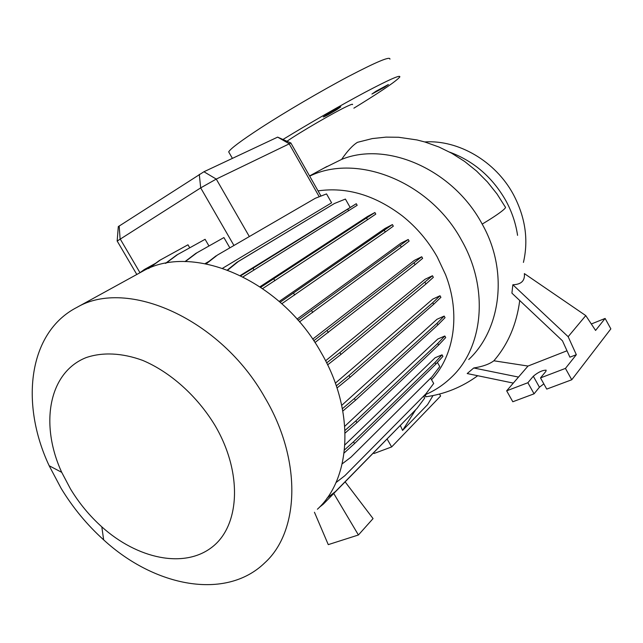 <?xml version="1.0" encoding="UTF-8"?>
<svg xmlns="http://www.w3.org/2000/svg" width="643" height="643" viewBox="0 0 643 643"><rect width="100%" height="100%" fill="white"/><g stroke="black" fill="none" stroke-linecap="round" stroke-linejoin="round"><path stroke-width="0.96" d="M352.501 104.6C352.975 103.828 351.239 104.375 347.292 106.224C334.537 112.123 298.786 132.948 287.108 141.195M357.452 142.328L372.313 138.575L386.033 137.128L398.588 137.264L416.913 139.933L424.878 141.982L438.976 147.022L451.764 153.275L464.624 161.441L476.551 171.038L487.402 181.929L497.007 193.945L505.229 206.925C506.105 207.207 505.173 208.461 502.424 210.703C498.269 214.031 491.525 218.499 482.194 224.11L482.17 224.069C452.881 169.165 386.7 140.873 341.626 159.4C347.349 151.033 352.629 145.342 357.452 142.328M327.174 114.197C334.947 109.479 339.488 107.035 340.79 106.859L336.755 109.696C329.023 114.382 324.514 116.809 323.22 116.978L327.174 114.197M375.962 91.258L388.38 84.514L384.273 87.352L371.927 94.047L375.962 91.258M468.763 359.493C500.985 329.272 508.573 270.936 482.411 224.511L482.194 224.11M605.119 318.438L595.587 330.438L585.773 315.592L524.366 273.596C525.058 280.774 521.224 284.495 512.857 284.761L568.155 336.699L576.329 354.695L565.446 368.399L571.756 379.764L610.85 328.878L605.119 318.438L591.319 323.984M513.315 383.091L467.196 373.551L473.746 367.981L518.499 377.079L506.66 390.815L527.871 382.73L533.312 376.235C538.095 372.233 542.379 370.207 546.156 370.167L545.851 371.421L540.506 377.907L565.446 368.399M566.997 350.781L527.999 366.052L493.872 360.787C489.371 364.171 482.66 366.574 473.746 367.981M493.872 360.787C508.01 344.415 516.634 324.321 519.729 300.514M576.329 354.695L569.899 357.178L562.464 340.798L511.908 293.144L512.857 284.761M426.277 396.723L425.626 396.811L425.618 394.545M449.722 152.158C473.682 161.071 492.345 177.163 505.728 200.439C511.844 211.603 515.79 223.242 517.567 235.354M424.742 141.942C458.17 139.619 495.44 161.152 513.331 194.387C525.315 217.045 528.683 239.718 523.434 262.408M309.685 176.15C356.809 152.889 430.151 181.551 461.706 240.53C489.315 288.868 483.206 347.614 451.45 377.256C443.63 384.827 434.756 390.703 424.846 394.882M341.626 159.4L323.405 168.41M70.497 488.961L61.72 472.34C39.721 424.565 48.482 372.562 86.082 357.621C102.39 352.01 122.001 352.822 142.642 360.377C170.242 371.992 197.047 395.911 214.915 425.296C242.917 472.734 240.008 525.982 211.852 547.297C183.842 568.942 137.232 558.727 101.811 526.858C89.578 515.847 79.145 503.22 70.497 488.961M61.125 488.35L49.165 465.741C19.829 403.362 28.324 332.27 76.951 307.362C126.968 277.792 220.565 318.582 264.932 397.655C302.146 460.316 299.461 531.52 264.779 562.826C225.741 600.779 154.65 586.737 103.668 539.871C87.054 524.873 72.876 507.697 61.125 488.35M139.531 272.978L142.489 271.354C191.783 242.443 280.461 279.062 321.114 352.557C355.314 410.781 351.375 478.296 317.393 509.24M318.044 190.875C346.786 186.767 374.901 195.126 402.381 215.952C416.568 227.284 428.182 240.948 437.232 256.951L445.575 274.69C460.814 313.663 454.312 355.515 431.566 379.732M283.209 139.33C308.801 123.633 341.256 104.978 364.846 92.407C389.063 79.628 400.71 74.475 399.793 76.951C396.964 80.528 383.975 89.514 360.819 103.901L353.883 108.169M229.334 153.002L228.683 151.877C230.443 148.702 241.069 140.753 260.56 128.021C285.09 112.099 320.913 91.073 348.201 76.613C376.493 61.824 390.397 56.005 389.915 59.164M206.234 263.807L217.447 255.054L315.343 198.261L326.54 193.913L331.595 202.834L222.703 268.203M260.785 287.244L374.885 212.52L367.547 216.474L260.021 286.73M280.139 302.242L392.415 224.576L385.036 228.442L279.215 301.43M298.063 320.286L408.225 239.493L400.83 243.255L297.018 319.105M313.776 340.758L421.736 256.758L414.341 260.399L312.675 339.142M326.66 362.901L339.882 352.597L432.458 275.743L425.079 279.255L325.591 360.787M336.289 385.856L349.012 375.472L432.739 302.684L440.013 295.756L432.699 299.132L335.341 383.172M342.406 408.683L354.389 398.499L436.999 323.3L444.168 316.083L436.951 319.306L341.722 405.347M345.026 430.392L355.876 420.868L437.722 343.475L444.835 336L437.746 339.062L344.777 426.285M344.495 449.923L353.521 441.797L434.965 362.531L442.054 354.823L435.15 357.733L344.913 444.852M208.999 261.347L205.149 263.59M184.999 261.588L195.777 253.43L223.909 237.564L229.848 247.844M290.941 143.027L216.257 179.084L200.688 187.885L117.195 241.061M148.34 268.589L159.368 260.519L187.989 244.79L189.733 247.796M165.46 263.365L176.68 255.054L205.101 239.3L208.967 245.98M315.343 198.261L217.447 255.054M333.757 493.486L358.416 534.984L328.268 544.629L314.443 512.246M358.416 534.984L373.061 518.588L345.146 481.88M373.575 452.873L373.953 453.524L391.643 446.933L440.616 396.024L439.49 394.046M387.126 439.056L391.643 446.933M433.036 395.549L427.539 404.688L402.566 430.44L400.38 425.537M425.232 394.714L423.898 396.811M415.716 409.712L402.566 430.44M540.506 377.907L546.743 389.095L571.756 379.764M506.66 390.815L512.801 401.754L534.068 393.821L539.437 387.215L543.841 383.879M585.773 315.592L568.155 336.699M527.871 382.73L534.068 393.821M527.999 366.052L518.499 377.079M118.296 226.617L203.935 171.753L277.639 137.128L290.813 142.971M243.11 276.82L357.178 205.302L356.278 203.71L240.386 275.461M227.518 269.915L236.865 262.336L334.408 203.518L345.412 199.065L350.001 207.183M240.868 275.694L252.972 268.244L254.025 270.068M252.972 268.244L347.742 209.136L348.659 210.751M347.742 209.136L356.278 203.71M227.823 270.036L238.288 261.54L334.408 203.518M236.865 262.336L238.288 261.54M205.937 263.743L216.056 255.85M148.911 268.348L160.654 259.756M326.941 498.245L335.542 491.453L416.953 408.45L424.653 398.146L423.544 396.192M345.122 433.044L356.905 422.66L438.622 345.058L445.712 337.559L444.835 336M355.876 420.868L356.905 422.66M437.722 343.475L438.622 345.058M314.957 342.55L415.048 264.723L422.636 258.357L421.736 256.758M327.287 330.727L328.34 332.568M414.132 263.1L415.048 264.723M342.197 463.844L350.917 457.221L432.128 376.645L439.764 366.59L437.401 362.411M442.054 354.823L442.931 356.375L435.85 364.099L354.542 443.566L344.142 452.969M353.521 441.797L354.542 443.566M434.965 362.531L435.85 364.099M139.764 272.849L144.321 269.53L155.55 263.308M140.713 272.327L145.567 268.79M337.004 387.994L350.065 377.296L433.647 304.3L440.905 297.339L440.013 295.756M349.012 375.472L350.065 377.296M432.739 302.684L433.647 304.3M281.795 303.721L385.278 232.01L393.315 226.175L392.415 224.576M293.61 293.192L294.671 295.041M384.361 230.387L385.278 232.01M335.927 482.636L344.881 475.675L426.036 393.677L433.687 383.477L430.649 378.116M342.84 411.038L355.426 400.316L437.899 324.892L445.052 317.658L444.168 316.083M354.389 398.499L355.426 400.316M436.999 323.3L437.899 324.892M299.469 321.926L401.32 247.185L409.125 241.093L408.225 239.493M311.67 310.682L312.723 312.522M400.412 245.562L401.32 247.185M165.822 263.292L177.998 254.274M319.37 507.271L323.308 504.152L405.894 419.726M262.706 288.554L367.507 219.737L375.785 214.111L374.885 212.52M273.797 278.893L274.85 280.726M366.59 218.114L367.507 219.737M327.625 364.854L340.935 354.43L425.947 283.997L433.35 277.334L432.458 275.743M339.882 352.597L340.935 354.43M425.039 282.373L425.947 283.997M185.305 261.588L197.128 252.643M199.29 174.374L200.688 187.885L233.939 245.473M119.172 225.91L120.104 238.818L139.981 272.696M277.639 137.128L289.101 143.686L319.233 196.75M203.935 171.753L216.257 179.084L249.331 236.544M533.312 376.235L539.437 387.215M477.717 375.729C461.979 387.182 444.61 394.207 425.626 396.811M309.564 175.949L327.062 166.416M61.72 472.34L49.165 465.741M76.951 307.362L142.489 271.354M232.412 158.379L228.683 151.877M117.114 240.924L136.814 274.473M290.909 143.076L320.986 196.067M118.304 226.545L117.179 240.852M101.811 526.858L103.668 539.871"/></g></svg>
